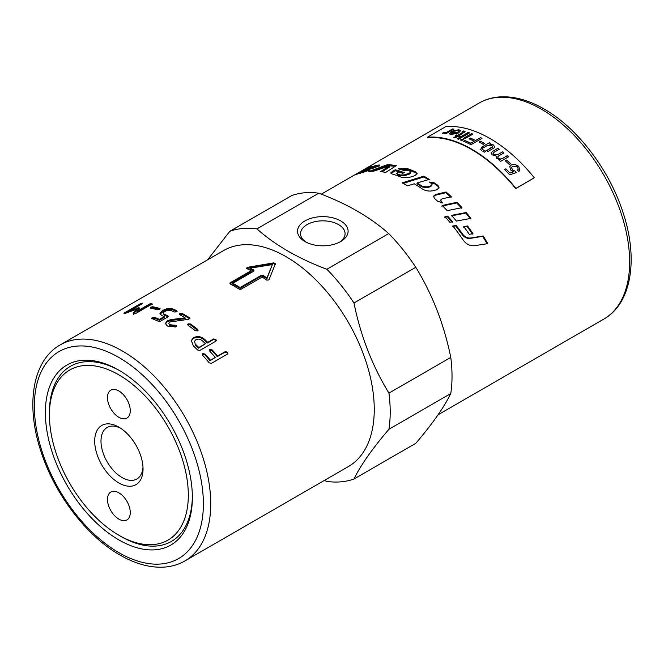 <?xml version="1.0" encoding="UTF-8"?>
<svg xmlns="http://www.w3.org/2000/svg" width="664" height="664" viewBox="0 0 664 664"><rect width="100%" height="100%" fill="white"/><g stroke="black" fill="none" stroke-linecap="round" stroke-linejoin="round"><path stroke-width="1" d="M120.889 536.412L118.864 535.25A98.222 56.706 60 0 1 118.864 535.25A98.222 56.706 60 0 1 49.418 414.958A98.222 56.706 60 0 1 118.873 374.861A98.222 56.706 60 0 1 188.319 495.153A98.222 56.706 60 0 1 118.873 535.25L120.889 536.412A101.077 58.357 60 0 0 192.352 496.307M120.499 428.139A29.739 17.173 -120 0 0 107.145 427.483A29.739 17.173 -120 0 0 102.588 451.312A29.739 17.173 -120 0 0 122.018 477.516A29.739 17.173 -120 0 0 136.884 478.993A29.739 17.173 -120 0 0 142.984 467.099M118.873 427.143L118.873 427.143A34.188 19.737 60 0 1 143.042 469.008A34.188 19.737 60 0 1 118.873 482.969A34.188 19.737 60 0 1 94.695 441.095A34.188 19.737 60 0 1 118.873 427.143M107.477 499.394A16.11 9.304 60 0 1 110.813 492.016A16.11 9.304 60 0 1 123.23 496.332A16.11 9.304 60 0 1 130.26 512.55A16.11 9.304 60 0 1 126.924 519.92A16.11 9.304 60 0 1 114.507 515.604A16.11 9.304 60 0 1 107.477 499.394M130.26 410.709A16.11 9.304 60 0 1 126.924 418.088A16.11 9.304 60 0 1 114.507 413.772A16.11 9.304 60 0 1 107.477 397.562A16.11 9.304 60 0 1 110.813 390.183A16.11 9.304 60 0 1 123.23 394.499A16.11 9.304 60 0 1 130.26 410.709M348.426 466.535A124.724 72.011 -120 0 0 374.255 409.439A124.724 72.011 -120 0 0 319.816 283.926A124.724 72.011 -120 0 0 223.71 250.511L60.183 344.915A124.724 72.011 -120 0 1 122.541 351.098A124.724 72.011 -120 0 1 210.737 503.851A124.724 72.011 -120 0 1 184.907 560.947L348.426 466.535M340.69 220.904A25.273 14.591 180 0 1 340.69 241.547A25.273 14.591 180 0 1 304.942 241.547L304.942 241.547A25.273 14.591 180 0 1 304.942 220.904A25.273 14.591 180 0 1 340.69 220.904M339.553 242.161A22.261 12.848 0 0 0 345.072 233.695A22.261 12.848 0 0 0 338.549 224.606A22.261 12.848 0 0 0 314.296 221.817A22.261 12.848 0 0 0 300.56 233.695A22.261 12.848 0 0 0 306.071 242.161M324.331 480.445L326.871 481.425A139.017 80.261 -120 0 0 353.978 479.001L415.797 443.311C432.43 423.856 444.091 407.264 450.773 393.561A139.017 80.261 -120 0 0 452.026 376.214A139.017 80.261 -120 0 0 450.773 357.415C444.091 324.505 432.43 294.459 415.797 267.285A139.017 80.261 -120 0 0 388.697 233.57C370.354 217.236 347.04 203.782 318.753 193.191A139.017 80.261 -120 0 0 291.654 195.614L229.827 231.304A139.017 80.261 -120 0 1 256.935 228.889C275.269 245.215 298.584 258.678 326.871 269.269L388.697 233.57M45.376 412.618A103.933 60.009 60 0 1 118.873 370.188A103.933 60.009 60 0 1 192.361 497.485A103.933 60.009 60 0 1 118.873 539.915A103.933 60.009 60 0 1 45.376 412.618M49.418 414.958L49.418 412.618A101.077 58.357 60 0 1 119.885 370.786M450.773 393.561L388.946 429.251C372.313 448.706 360.66 465.29 353.978 479.001M388.946 429.251A139.017 80.261 -120 0 0 390.2 411.904A139.017 80.261 -120 0 0 388.946 393.113L450.773 357.415M428.371 179.678L423.839 176.981L403.164 183.43M438.979 188.136L437.792 186.161L434.472 183.737L430.297 182.691M432.106 184.675L430.737 186.65L426.894 187.696L422.038 186.982L417.017 183.812L417.025 182.965A124.724 72.011 60 0 1 422.088 186.169L426.977 186.899L430.82 185.862L432.106 184.675L431.417 183.455A124.724 72.011 -120 0 0 429.309 182.019L434.555 182.949A124.724 72.011 60 0 1 437.9 185.389L439.078 187.771L436.829 189.763L433.094 190.709C429.01 191.531 425.3 190.875 421.972 188.742A124.724 72.011 -120 0 0 414.236 183.795L407.547 185.795A124.724 72.011 -120 0 0 402.085 182.882L423.831 176.126A124.724 72.011 60 0 1 429.293 179.413L417.025 182.965M423.839 176.981L423.831 176.126M373.923 167.112L379.426 165.934M372.994 168.39L373.766 167.577M365.698 171.611L365.366 170.88A124.724 72.011 60 0 1 369.64 170.092L363.1 172.358A124.724 72.011 -120 0 0 355.605 174.732L354.974 174.947M355.605 174.732L367.159 168.083A124.724 72.011 60 0 1 371.408 166.573L365.051 169.909A124.724 72.011 60 0 1 369.134 168.764L373.351 166.639A124.724 72.011 -120 0 0 371.375 167.096L375.517 165.552A124.724 72.011 60 0 1 379.044 164.987L379.708 165.104M379.31 165.651L379.044 164.987C380.173 164.979 379.833 165.452 378.023 166.398L369.491 169.32A124.724 72.011 -120 0 0 362.934 171.03L360.245 172.706A124.724 72.011 60 0 1 362.436 172.051L365.366 170.88M360.369 173.694L359.905 172.773L360.411 173.038M374.131 167.594L373.351 166.639M367.449 168.639L367.159 168.083M487.227 243.92L482.695 236.326L470.137 238.393C467.024 238.7 464.377 237.422 462.177 234.558L455.703 225.876L452.474 226.474M455.703 225.876L456.085 225.37A124.724 72.011 60 0 1 462.609 234.118C464.825 237.015 467.489 238.31 470.602 238.002L483.184 235.977A124.724 72.011 60 0 1 487.749 243.638L474.386 245.705C469.904 246.103 466.103 244.136 462.974 239.804A124.724 72.011 -120 0 0 452.848 225.959L456.085 225.37M482.695 236.326L483.184 235.977M417.108 173.927L416.021 172.964L407.472 169.511L400.135 169.337M410.709 171.926L410.8 172.814L409.505 174.051L404.451 175.777L400.309 175.86L397.47 174.848L396.732 173.42L397.321 173.927A124.724 72.011 60 0 1 400.176 174.956L404.343 174.873L409.414 173.155L410.709 171.926L410.02 171.212A124.724 72.011 -120 0 0 407.43 170.216L403.388 170.357A124.724 72.011 -120 0 0 398.234 168.805L407.331 168.598A124.724 72.011 60 0 1 415.946 172.076L417.166 173.487L414.9 175.653L411.157 176.856C407.049 177.985 403.338 177.944 400.01 176.732A124.724 72.011 -120 0 0 392.034 173.968L390.731 172.955L393.329 170.582L395.304 169.826A124.724 72.011 60 0 1 404.351 172.69L402.683 173.271A124.724 72.011 -120 0 0 398.948 171.968L397.869 172.358L397.47 174.848M403.156 173.105L395.503 170.756L390.971 173.404M395.503 170.756L395.304 169.826M395.163 166.357L387.817 165.61L372.213 171.237M387.817 165.61L387.51 164.664A124.724 72.011 60 0 1 396.267 165.651L385.734 172.424A124.724 72.011 -120 0 0 380.563 171.611L389.519 165.934L389.793 166.88L382.032 171.802M389.519 165.934L373.55 171.221A124.724 72.011 -120 0 0 368.877 171.453L387.51 164.664M442.008 203.018L441.17 202.23L440.78 199.881L441.386 201.541A124.724 72.011 60 0 1 442.938 203.01L437.568 201.192A124.724 72.011 -120 0 0 434.48 198.453L433.517 196.204L435.435 194.552L446.067 191.987A124.724 72.011 60 0 1 451.321 196.735L442.041 198.843L440.78 199.881M451.097 197.415L445.884 192.709L435.277 195.291L433.476 196.585M445.884 192.709L446.067 191.987M461.663 208.255L456.683 202.918L441.875 206.139M447.221 210.662A124.724 72.011 -120 0 0 442.116 205.475L456.948 202.288A124.724 72.011 60 0 1 461.97 207.666L447.221 210.662M456.683 202.918L456.948 202.288M451.188 215.941L465.829 213.069L470.527 218.896M456.359 221.071A124.724 72.011 -120 0 0 451.503 215.36L466.178 212.522A124.724 72.011 60 0 1 470.917 218.39L456.359 221.071M465.829 213.069L466.178 212.522M463.381 227.113L467.124 226.449L472.519 234.101M469.274 234.317A124.724 72.011 -120 0 0 463.787 226.64L467.539 225.984A124.724 72.011 60 0 1 472.976 233.703L469.274 234.317M467.124 226.449L467.539 225.984M452.217 222.324L447.378 216.705L444.664 217.261M447.694 216.115A124.724 72.011 60 0 1 452.566 221.784L449.86 222.291A124.724 72.011 -120 0 0 444.963 216.663L447.694 216.115L447.378 216.705M515.92 188.385L534.288 177.778L515.737 188.651A124.724 72.011 -120 0 0 427.541 137.73L427.359 137.257A125.239 72.31 60 0 1 515.92 188.385L515.737 188.651M415.797 267.285L353.978 302.983C360.66 335.901 372.313 365.939 388.946 393.113M353.978 302.983A139.017 80.261 -120 0 0 326.871 269.269M207.591 259.815L229.827 231.304M318.753 193.191L256.935 228.889M232.782 283.296A124.724 72.011 60 0 1 240.136 287.537L261.259 275.336L263.102 275.386A124.724 72.011 60 0 1 266.961 277.95L272.364 264.596L250.054 268.19A124.724 72.011 60 0 1 253.914 270.082L253.914 271.095L232.782 283.296L232.815 284.159A123.687 71.405 60 0 1 240.102 288.367L261.234 276.166L263.06 276.216A123.687 71.405 60 0 1 266.887 278.755L272.364 264.596M250.054 268.19L250.12 269.069A123.687 71.405 60 0 1 253.955 270.953L253.914 271.095M195.706 344.508A124.724 72.011 60 0 1 198.802 347.513L205.383 343.711A124.724 72.011 -120 0 0 202.288 340.707C200.204 339.03 198.063 338.706 195.855 339.744L194.544 341.288L195.482 345.189A123.687 71.405 60 0 1 198.553 348.168L205.383 343.711M125.322 313.375L123.936 313.715L124.077 313.118L140.104 303.863L142.312 303.108L142.171 303.73L129.347 311.134L139.042 307.648L139.34 308.071L136.85 311.333L149.674 303.929L151.948 303.365L151.865 304.17L135.838 313.425L133.572 313.972L133.198 313.541L135.954 309.432L125.322 313.375M123.936 313.715L124.077 313.118L124.284 313.674M142.312 303.108L142.171 303.73M139.224 308.221L139.042 307.648L139.34 308.071M151.948 303.365L151.865 304.17M159.792 309.308L159.617 308.42L159.576 309.441L157.277 309.773A124.724 72.011 -120 0 0 150.421 308.088L150.462 307.208L152.762 306.735A124.724 72.011 60 0 1 159.617 308.42L160.173 308.793M150.421 308.088L150.462 307.208L150.703 308.146L152.994 307.673L159.792 309.341M163.228 313.25L164.282 315.109L167.768 316.662L167.702 315.773L167.693 317.01L160.555 321.135L158.215 321.252A124.724 72.011 -120 0 0 152.064 318.629L152.064 317.517L154.405 317.276A124.724 72.011 60 0 1 159.385 319.359L164.182 316.587A124.724 72.011 -120 0 0 161.817 315.558L159.924 313.715L161.883 311.026L163.668 309.997C166.838 308.387 169.967 308.079 173.072 309.067A124.724 72.011 60 0 1 176.607 310.627L176.599 311.873L174.258 311.989A124.724 72.011 -120 0 0 170.739 310.428L165.992 310.86L164.207 311.889L163.228 313.25L164.182 314.213A124.724 72.011 60 0 1 167.702 315.773L168.282 316.338M152.064 318.629L151.483 318.172M160.057 314.155L163.809 310.91C166.971 309.299 170.092 308.984 173.171 309.963L176.674 311.516L176.607 310.627L177.197 311.192M175.528 326.954L167.386 326.082L165.411 323.443L167.369 320.712L170.947 319.6L185.115 317.824A124.724 72.011 -120 0 0 179.869 314.811L179.272 314.172L179.853 313.508L182.21 313.458A124.724 72.011 60 0 1 189.348 317.641L189.921 318.388L188.485 319.334L169.727 321.99L168.747 323.368L169.727 324.721L175.968 325.368L176.549 326.115L175.528 326.954M188.119 323.824L190.477 323.957A124.724 72.011 60 0 1 197.523 329.286L198.079 330.249L197.49 330.896L195.183 330.639A124.724 72.011 -120 0 0 188.128 325.318L187.547 324.48L188.119 323.824L188.045 324.621L190.394 324.754L197.872 330.606M275.377 264.604L273.825 263.708L246.61 268.513L247.207 267.36L273.817 262.853L275.386 263.766L268.928 279.901L266.754 280.15A124.724 72.011 -120 0 0 262.18 277.037L241.049 289.238L239.214 289.18A124.724 72.011 -120 0 0 230.026 283.877L230.034 282.872L251.158 270.68A124.724 72.011 -120 0 0 246.585 268.505L246.211 268.098M230.026 283.877L230.034 282.872L229.952 283.835M227.536 352.186L227.387 354.128L211.343 363.391L209.152 362.801A124.724 72.011 -120 0 0 202.761 355.439L202.844 353.597L205.11 354.086A124.724 72.011 60 0 1 210.455 360.203L215.244 357.431A124.724 72.011 -120 0 0 209.899 351.322L209.982 349.471L212.248 349.969A124.724 72.011 60 0 1 217.593 356.078L225.32 351.621L227.536 352.186M227.868 353.713L227.387 354.128M202.312 354.103L202.844 353.597L202.553 354.202L204.811 354.684L210.106 360.751L210.455 360.203M209.45 349.986L209.982 349.471L209.691 350.086L211.94 350.567L217.244 356.626L217.593 356.078M199.839 350.426L197.565 349.978A124.724 72.011 -120 0 0 193.357 345.861L191.315 340.441L193.573 337.727C197.349 335.81 201.034 336.349 204.628 339.354A124.724 72.011 60 0 1 207.732 342.358L213.667 338.93L215.958 339.354L215.883 341.163L199.839 350.426M216.439 340.607L215.883 341.163M191.24 340.815L193.398 338.449C197.167 336.532 200.835 337.055 204.404 340.034L207.483 343.014L207.732 342.358M207.483 343.014L213.418 339.586L215.7 340.001L216.223 340.906M194.544 341.288L195.482 345.189M198.553 348.168L198.802 347.513M210.106 360.751L215.244 357.431M217.244 356.626L224.971 352.169L227.188 352.725L227.636 353.962M251.158 270.68L251.208 271.551L230.076 283.752M266.887 278.755L266.961 277.95M240.102 288.367L240.136 287.537M165.46 323.883L167.403 321.583L170.972 320.463L170.947 319.6M170.972 320.463L185.09 318.662L185.115 317.824M179.554 314.603L182.235 314.313L189.705 318.795M168.747 323.368L169.718 325.567L174.341 325.891L174.366 325.053M174.341 325.891L176.333 326.522M151.956 318.587L154.529 318.18L159.468 320.247L159.385 319.359M159.468 320.247L164.257 317.475L164.182 316.587M126.251 313.018L129.372 311.208M129.571 311.756L129.347 311.134M136.012 309.632L137.747 308.976L137.423 308.021M137.747 308.976L139.357 308.602M152.222 304.311L149.956 304.876L137.133 312.279L136.85 311.333M133.481 314.487L136.269 310.378L135.954 309.432M451.005 133.215L451.819 133.97L456.284 133.115A125.239 72.31 -120 0 0 452.043 132.252L451.005 133.522M534.288 177.778A125.239 72.31 -120 0 0 445.735 126.65L427.359 137.257M457.878 130.418L453.089 130.683L458.99 129.779L460.55 130.742L458.534 132.983L450.715 134.609L449.345 133.813L451.819 131.397A125.239 72.31 60 0 1 457.463 132.493L458.766 130.991L457.878 130.418M462.717 131.754L462.086 131.63L463.099 130.891L465.14 131.696L458.982 135.697A125.239 72.31 60 0 1 459.953 135.995L458.907 136.601A125.239 72.31 -120 0 0 457.928 136.303L455.952 137.44L453.827 137.523L456.616 135.912A125.239 72.31 -120 0 0 455.305 135.547L456.359 134.941A125.239 72.31 60 0 1 457.662 135.307L462.343 132.601L462.717 131.754L463.082 132.028M468.211 132.418A125.239 72.31 60 0 1 469.539 132.883L458.509 139.249A125.239 72.31 -120 0 0 457.189 138.784L468.211 132.418L469.548 132.974M462.061 139.083A125.239 72.31 60 0 1 463.397 139.606L461.837 140.502A125.239 72.31 -120 0 0 460.501 139.98L462.061 139.083L463.406 139.697M471.531 133.613A125.239 72.31 60 0 1 472.868 134.136L464.875 138.751A125.239 72.31 -120 0 0 463.538 138.228L471.531 133.613L472.876 134.228M480.529 137.606A125.239 72.31 60 0 1 481.989 138.353L470.967 144.719A125.239 72.31 -120 0 0 463.555 141.208L464.858 140.461A125.239 72.31 60 0 1 470.809 143.216L474.221 141.249A125.239 72.31 -120 0 0 469.066 138.834L470.369 138.079A125.239 72.31 60 0 1 475.524 140.494L480.529 137.606L481.989 138.436M480.421 141.191A125.239 72.31 60 0 1 484.587 143.573L483.226 144.362A125.239 72.31 -120 0 0 479.059 141.98L480.421 141.191L484.579 143.656M484.429 150.355A125.239 72.31 60 0 1 485.841 151.309L484.305 152.197A125.239 72.31 -120 0 0 482.894 151.243L484.429 150.355L485.832 151.392M481.632 148.528A125.239 72.31 60 0 1 483.043 149.433L481.508 150.321A125.239 72.31 -120 0 0 480.097 149.417L481.632 148.528L483.035 149.516M486.587 150.653L492.364 147.217L491.958 145.424L487.119 145.623L482.844 148.089A125.239 72.31 -120 0 0 481.491 147.242L489.484 142.627A125.239 72.31 60 0 1 490.688 143.391L489.517 144.063L493.394 144.935L494.688 146.852L494.066 147.873L487.94 151.517A125.239 72.31 -120 0 0 486.596 150.579L492.688 146.57M507.196 155.691A125.239 72.31 60 0 1 508.508 156.828L500.515 161.443A125.239 72.31 -120 0 0 499.345 160.422L500.473 159.775L496.813 158.538L496 155.924L492.165 154.837L491.02 152.994L492.406 151.458L497.884 148.296A125.239 72.31 60 0 1 499.228 149.292L494.19 152.197L493.02 153.293L493.634 154.388L497.917 154.538L502.557 151.857A125.239 72.31 60 0 1 503.885 152.927L498.697 155.915L497.66 156.986L498.282 158.098C499.461 159.194 501.046 159.194 503.055 158.082L507.196 155.691L508.491 156.903M506.64 160.024A125.239 72.31 60 0 1 510.633 163.726L509.271 164.506A125.239 72.31 -120 0 0 505.279 160.812L506.64 160.024L510.608 163.792M518.692 166.241L519.879 170.333L518.891 171.478L517.472 170.142L518.211 169.229L517.596 166.888L512.708 166.232L511.595 167.394L512.409 169.909L515.347 171.229L516.343 172.582L509.703 174.798A125.239 72.31 -120 0 0 504.59 169.577L505.877 168.83A125.239 72.31 60 0 1 509.994 172.997L513.504 171.868L510.882 170.25L509.744 166.581L511.23 164.971L514.65 164.282L518.692 166.241L519.862 170.366M452.665 128.94A125.239 72.31 60 0 1 453.927 129.082L445.934 133.696A125.239 72.31 -120 0 0 444.805 133.564L446.009 132.866L442.191 133.182L446.698 132.244L452.665 128.94L453.952 129.181M453.114 130.783L459.007 129.878L460.559 130.791M449.354 133.854L451.819 131.397M451.844 131.497L457.463 132.493M457.488 132.584L458.774 131.032M451.03 133.315L451.835 134.062L456.284 133.115M462.102 131.729L463.099 130.891M463.123 130.982L465.149 131.746M459.969 136.087L458.982 135.697M453.844 137.614L456.616 135.912M455.321 135.639L456.359 134.941M456.375 135.033L457.662 135.307M457.687 135.398L462.36 132.692L462.733 131.845M457.197 138.876L468.228 132.51M460.517 140.071L462.069 139.174M463.547 138.32L471.54 133.705M463.563 141.299L464.858 140.461M464.866 140.552L470.809 143.216M470.809 143.308L474.221 141.249M469.074 138.925L470.369 138.079M470.378 138.17L475.524 140.494M475.524 140.585L480.537 137.689M479.059 142.063L480.421 141.274M482.894 151.326L484.429 150.438M480.089 149.5L481.632 148.612M494.68 146.893L493.385 145.009L489.517 144.063M492.364 147.217L492.688 146.611M481.491 147.325L489.484 142.627M489.476 142.71L490.688 143.474M499.328 160.497L500.473 159.775M491.02 153.035L492.397 151.541L497.884 148.296M497.875 148.379L499.212 149.367M493.02 153.334L493.626 154.463L497.9 154.612L502.557 151.857M502.54 151.931L503.868 153.002M497.66 157.028L498.266 158.173C499.444 159.269 501.029 159.26 503.038 158.156L507.18 155.766M505.262 160.879L506.624 160.09M517.488 170.167L518.194 169.262M511.579 167.428L512.384 169.976L515.347 171.229M515.314 171.295L516.318 172.64M504.565 169.644L505.877 168.83M505.86 168.897L509.994 172.997M509.96 173.055L513.504 171.868M509.736 166.614L511.205 165.037L514.625 164.348L518.667 166.307M444.83 133.663L446.009 132.866M442.216 133.281L443.876 132.485M443.909 132.576L446.723 132.343L452.699 129.032M118.873 552.647A119.528 69.006 60 0 1 34.354 406.26A119.528 69.006 60 0 1 118.873 357.456A119.528 69.006 60 0 1 203.383 503.851A119.528 69.006 60 0 1 118.873 552.647M603.817 319.085C631.879 303.357 638.61 258.205 622.732 211.633C608.921 169.245 577.265 127.778 544.057 108.979C529.125 100.372 514.791 96.321 501.054 96.828C493.02 97.201 485.699 99.276 479.093 103.061A124.724 72.011 60 0 1 541.459 109.236A124.724 72.011 60 0 1 629.646 261.989A124.724 72.011 60 0 1 603.817 319.085L438.032 414.801M437.792 186.161L437.9 185.389M434.472 183.737L434.555 182.949M430.737 186.65L430.82 185.862M426.894 187.696L426.977 186.899M422.038 186.982L422.088 186.169M357.332 174.051L357.107 173.636M362.627 172.466L362.436 172.051M375.932 166.49L375.517 165.552M373.102 168.332L372.703 167.394M373.002 168.382L372.595 167.444M369.392 169.337L369.134 168.764M470.137 238.393L470.602 238.002M462.177 234.558L462.609 234.118M416.021 172.964L415.946 172.076M407.472 169.511L407.331 168.598M409.505 174.051L409.414 173.155M404.451 175.777L404.343 174.873M400.309 175.86L400.176 174.956M393.528 171.519L393.329 170.582M441.17 202.23L441.386 201.541M435.277 195.291L435.435 194.552M193.398 338.449L193.573 337.727M204.404 340.034L204.628 339.354M213.418 339.586L213.667 338.93M204.811 354.684L205.11 354.086M211.94 350.567L212.248 349.969M224.971 352.169L225.32 351.621M247.298 268.248L247.207 267.36M273.825 263.708L273.817 262.853M263.06 276.216L263.102 275.386M261.234 276.166L261.259 275.336M197.382 330.041L197.523 329.286M190.394 324.754L190.477 323.957M167.403 321.583L167.369 320.712M179.886 314.371L179.853 313.508M182.235 314.313L182.21 313.458M189.315 318.471L189.348 317.641M169.718 325.567L169.727 324.721M175.935 326.198L175.968 325.368M152.197 318.429L152.064 317.517M154.529 318.18L154.405 317.276M162.016 311.939L161.883 311.026M163.809 310.91L163.668 309.997M173.171 309.963L173.072 309.067M164.282 315.109L164.182 314.213M152.994 307.673L152.762 306.735M140.436 304.734L140.104 303.863M149.956 304.876L149.674 303.929M184.907 560.947C178.334 564.707 171.063 566.782 163.07 567.172C149.3 567.712 134.925 563.661 119.943 555.021C86.735 536.23 55.079 494.763 41.268 452.375C25.39 405.804 32.121 360.643 60.183 344.915M479.093 103.061L321.293 194.17"/></g></svg>
